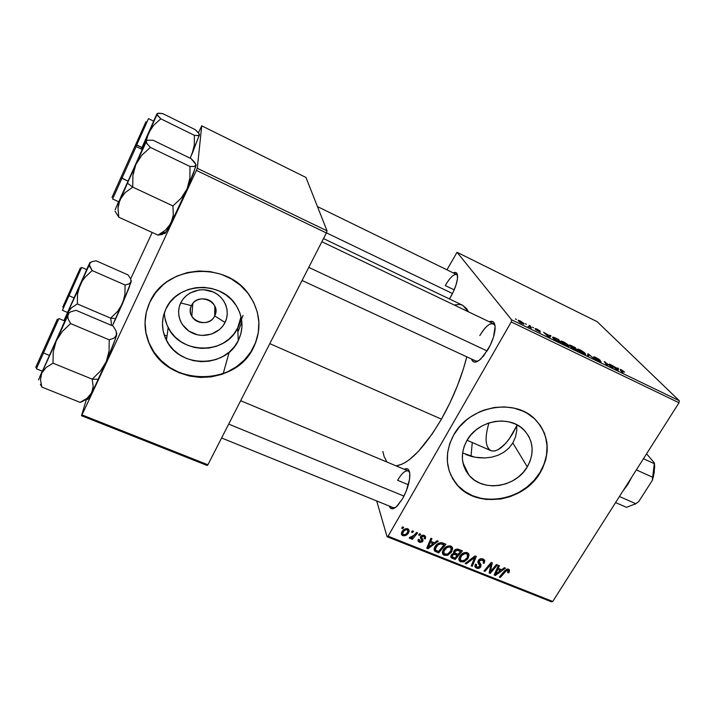<?xml version="1.0" encoding="UTF-8"?>
<svg xmlns="http://www.w3.org/2000/svg" width="715" height="715" viewBox="0 0 715 715"><rect width="100%" height="100%" fill="white"/><g stroke="black" fill="none" stroke-linecap="round" stroke-linejoin="round"><path stroke-width="1.07" d="M191.459 305.663C184.184 319.417 208.494 329.99 214.697 315.914L225.055 322.474C219.702 333.458 204.776 338.526 192.987 333.333C181.127 328.31 175.264 314.091 180.716 302.945L191.459 305.663C195.177 297.011 209.477 296.528 214.116 304.849C216.216 308.478 216.413 312.169 214.697 315.914C210.862 324.681 196.241 324.923 191.826 316.245C189.967 312.75 189.85 309.22 191.459 305.663L180.716 302.945L183.103 299.058L186.275 295.697L190.092 292.989L199.074 289.959L203.882 289.745L213.177 291.97L217.315 294.312L220.89 297.36L223.759 300.988L225.833 305.055L227.013 309.407L227.281 313.876L226.619 318.282L225.055 322.474L222.651 326.281L219.514 329.57L211.488 334.12L202.193 335.442L197.492 334.808L188.858 331.072L182.343 324.53L180.198 320.499L178.929 316.146L178.589 311.66L179.188 307.2L180.716 302.945C185.989 291.72 201.326 286.545 213.177 291.97C225.127 297.234 230.579 311.57 225.055 322.474L214.697 315.914L214.822 306.172L214.697 315.914C222.142 302.293 197.724 291.371 191.459 305.663M164.37 312.661C164.522 317.88 165.791 322.849 168.186 327.568C180.761 354.765 225.77 354.756 237.657 328.024L238.283 340.617C225.985 368.145 179.465 368.252 166.425 340.277C161.358 329.919 161.179 319.489 165.88 308.987L169.777 302.624L174.96 297.109L181.226 292.676L188.322 289.495L195.964 287.698L203.855 287.35L211.667 288.467L219.094 291.005L225.851 294.839L231.678 299.817L236.343 305.743L239.677 312.366L241.572 319.444L241.965 326.692L240.848 333.834L238.283 340.617L234.359 346.775L229.247 352.093L223.116 356.374L216.216 359.457L208.789 361.236L201.112 361.647L193.47 360.655L186.141 358.313L179.402 354.676L173.522 349.894L168.713 344.13L165.183 337.596L163.065 330.536L162.466 323.225L163.413 315.95L165.88 308.987C177.106 282.523 220.667 280.191 235.762 304.858C243.1 316.531 243.94 328.453 238.283 340.617L237.657 328.024L241.035 316.736M146.057 313.393L146.057 313.402C143.921 324.458 145.279 335.112 150.123 345.345C168.07 386.44 235.575 386.985 253.494 347.258L253.521 347.508C235.584 387.253 168.034 386.717 150.078 345.595C143.447 331.206 143.358 316.745 149.81 302.213L146.307 312.241L145.011 322.706L145.94 333.199L149.033 343.298L154.154 352.629L161.081 360.834L169.527 367.626L179.17 372.765L189.627 376.072L200.531 377.449L211.461 376.85L222.034 374.303L231.857 369.914L236.379 367.072L244.441 360.217L250.938 352.021L255.621 342.771L258.321 332.806L258.901 322.483L257.32 312.178L253.619 302.302L247.917 293.23L240.401 285.33L231.365 278.921L221.132 274.274L210.121 271.593L198.761 271.003L187.509 272.531L176.828 276.133L167.158 281.656L162.823 285.07L155.387 293.034L149.81 302.213C165.54 264.657 227.004 260.635 249.204 294.955C260.483 312.053 261.922 329.57 253.521 347.508L253.494 347.258C257.901 338.463 259.617 329.159 258.651 319.346L258.651 319.364M462.587 452.953L464.098 446.589L466.904 440.485C477.843 420.152 509.911 414.468 524.158 430.162C533.596 441.048 534.641 453.274 527.295 466.859C515.676 487.612 482.473 492.412 468.888 475.082C460.925 464.723 460.263 453.185 466.904 440.485L470.917 434.872L475.958 429.983L481.847 426.015L488.345 423.128L495.191 421.43L502.118 421.001L508.839 421.841L515.104 423.915L520.654 427.141L525.284 431.377L528.814 436.463L531.129 442.183L532.13 448.323L531.808 454.642L530.173 460.898L527.295 466.859L523.282 472.311L518.312 477.039L512.548 480.882L506.211 483.698L499.535 485.378L492.778 485.86L486.173 485.119L479.979 483.188L474.429 480.123L469.737 476.038L466.073 471.087L463.606 465.438L462.417 459.316L462.587 452.953L475.055 457.26L485.056 457.949L491.67 457.162L498.024 455.276L503.843 452.264L508.857 448.135L512.825 442.96L527.295 466.859L512.825 442.96L508.857 448.135L503.843 452.264L498.024 455.276L491.67 457.162L485.056 457.949L478.344 457.734L471.828 456.554L465.769 454.499M450.682 474.814L456.081 483.528C475.305 508.839 523.174 502.234 540.013 472.418L540.2 472.722C523.344 502.547 475.457 509.151 456.224 483.841C445.248 469.156 444.408 452.863 453.712 434.952L449.708 443.738L447.581 452.881L447.402 462.015L449.145 470.774L452.738 478.836L458.011 485.887L464.759 491.688L468.602 494.047L477.048 497.595L486.218 499.472L500.607 499.07L510.117 496.666L519.135 492.662L531.066 483.983L537.519 476.708L542.479 468.548L545.76 459.79L547.216 450.763L546.778 441.807L544.455 433.263L540.299 425.452L534.454 418.695L527.143 413.279L523.014 411.134L514.031 408.113L504.361 406.88L494.396 407.487L484.529 409.918L479.765 411.795L470.801 416.765L466.698 419.812L459.45 426.864L453.712 434.952C469.156 405.959 514.728 397.54 535.321 419.526C549.326 435.256 550.952 452.988 540.2 472.722L540.013 472.418C549.326 455.964 549.379 440.252 540.191 425.3M451.38 295.653L449.413 298.933L453.14 292.229L455.938 285.258L457.421 279.047L457.377 274.569L456.769 273.21L455.812 272.504L453.337 272.933C456.197 271.575 457.609 272.987 457.582 277.179C457.243 282.416 455.169 288.574 451.38 295.653M488.193 349.206L480.882 358.894C476.038 363.131 472.928 363.175 471.525 359.019L473.348 361.745L474.894 362.13L478.88 360.548L483.555 356.016L490.258 345.274L493.466 337.14L495.12 326.701L493.904 322.492L492.662 321.491L489.257 321.768C493.386 320.195 495.325 322.626 495.093 329.061C494.521 335.246 492.215 341.958 488.193 349.206M402.608 498.659L397.415 505.809C393.339 509.724 390.622 509.804 389.264 506.041L390.077 507.713L392.714 508.794L396.396 506.783L402.608 498.659L406.245 491.071L409.516 479.399L409.74 473.241L408.363 469.505L407.139 468.727L404.216 469.272C407.782 467.565 409.659 469.532 409.847 475.171C409.597 482.402 407.184 490.231 402.608 498.659M397.585 480.292L408.363 484.761L397.585 480.292C401.705 473.339 405.244 470.22 408.202 470.944L409.597 472.311M395.234 507.686L393.286 507.677L221.596 437.991M478.085 361.066L475.734 360.977L302.079 280.477M445.275 285.562L454.204 289.87L445.275 285.562C449.896 277.617 453.685 273.943 456.653 274.56L457.529 275.445M269.805 343.638L441.423 419.16C452.961 398.639 461.425 377.86 466.806 356.83L463.383 368.949L457.332 385.957L449.896 402.974L441.423 419.16L269.805 343.638M462.703 305.305L466.806 308.889L468.432 311.812L462.721 305.314L323.484 238.578M164.182 334.897L167.006 336.104M237.863 332.171L241.876 321.911L237.863 332.171M472.249 442.505L471.024 456.34L472.249 442.505M387.065 536.715L551.497 601.833L552.758 601.467L388.093 536.196L511.225 321.956L679.018 402.751L552.758 601.467L679.018 402.751L679.25 400.677L597.177 321.696L457.055 252.297L511.654 319.855L679.25 400.677L597.177 321.696L457.055 252.297L446.938 269.814L457.055 252.297L511.654 319.855L511.225 321.956L511.654 319.855L679.25 400.677L679.018 402.751L511.225 321.956L388.093 536.196L552.758 601.467L551.497 601.833L387.065 536.715L388.093 536.196L387.065 536.715L376.698 500.947L387.065 536.715M561.239 342.092L560.757 341.287L561.275 341.046L564.314 342.262L567.782 344.558L569.069 346.319L566.78 345.801L562.499 343.236L561.239 342.092L566.36 345.595L568.8 346.418L568.541 345.274L563.518 341.85L561.052 341.037L561.239 342.092M549.54 335.755L549.835 335.272L550.97 335.818L549.772 337.56L548.468 336.935L543.597 332.261L549.54 335.755L543.597 332.261L548.468 336.935L549.772 337.56L550.97 335.818L549.835 335.272L548.763 337.078L549.54 335.755M621.487 369.861L624.669 372.104L621.237 370.093L623.176 372.98L622.148 372.479L620.093 369.539L621.487 369.861L620.2 369.405L622.148 372.479L623.176 372.98L621.228 370.093L624.669 372.104L621.487 369.861M593.942 357.223L593.79 356.758L594.549 356.91L598.562 358.993L600.243 360.369L594.862 357.598L601.154 362.013L596.811 360.101L595.077 358.733L599.965 361.245L593.942 357.223L599.903 361.182L595.077 358.733L599.206 361.441L600.904 361.647L594.871 357.429L600.243 360.369L595.872 357.482L593.825 356.749L593.942 357.223M587.489 355.757L587.953 353.684L594.674 359.225L588.99 354.515L588.606 356.302L587.489 355.757L588.606 356.302L588.99 354.515L594.674 359.225L587.953 353.684L587.489 355.757M577.926 350.144L577.398 349.322L577.863 349.054L580.857 350.252L584.334 352.549L585.71 354.354L583.494 353.862L579.213 351.306L577.926 350.144L583.074 353.657L585.451 354.461L585.111 353.273L580.062 349.85L577.684 349.054L577.926 350.144M515.363 318.944L516.462 319.48L515.363 318.944M569.569 345.515L569.417 345.059L570.248 345.184L575.28 347.562L577.354 350.868L571.92 347.999L570.892 347.016L571.562 346.945L569.569 345.515L573.323 348.884L577.354 350.868L575.28 347.562L571.294 345.64L569.515 345.032L569.569 345.515M617.358 368.511L617.42 367.93L618.511 368.457L618.144 370.549L616.911 369.95L611.468 365.052L617.358 368.511L611.468 365.052L616.911 369.95L618.144 370.549L618.511 368.457L617.42 367.93L617.358 368.511M610.878 366.151L609.439 364.069L610.467 364.57L612.88 368.011L605.56 362.541L607.634 365.481L606.597 364.981L604.22 361.549L611.54 367.01L604.22 361.549L606.597 364.981L607.634 365.481L605.56 362.541L612.88 368.011L610.467 364.57L609.439 364.069L610.878 366.151M536.813 328.945L539.977 330.929L536 328.963L540.406 332.144L535.767 329.785L539.316 331.554L535.169 328.73L536.813 328.945L535.017 328.569L539.271 331.572L535.571 329.588L540.308 332.189L536.053 329.052L540.174 331.143L536.813 328.945M554.17 337.417L558.674 339.545L560.578 342.78L553.928 339.035L552.561 337.364L554.17 337.417L552.883 337.105L553.044 338.186L560.578 342.78L558.674 339.545L554.17 337.417M518.295 321.044L518.455 320.284L520.761 321.205L524.032 323.993L519.108 321.822L523.791 324.127L523.684 323.278L520.198 320.919L518.214 320.266L518.295 321.044M525.275 323.734L526.365 324.261L525.275 323.734M529.583 326.156L529.163 325.28L530.235 325.799L531.397 328.06L528.063 326.415L529.547 326.764L529.583 326.156L529.556 326.764L528.063 326.415L531.397 328.06L530.235 325.799L529.163 325.28L529.583 326.156M532.461 327.211L533.551 327.729L532.461 327.211M419.616 533.703L418.579 534.963L419.651 535.401L420.67 534.132L419.616 533.703L418.579 534.963L419.651 535.401L420.67 534.132L419.616 533.703M412.475 530.843L411.438 532.103L412.519 532.541L413.538 531.272L412.475 530.843L411.438 532.103L412.519 532.541L413.538 531.272L412.475 530.843M450.834 546.081L447.501 546.135L444.23 548.432L442.379 552.114L443.506 554.912L447.081 555.421L451.12 552.561L452.658 548.62L452.103 547.011L450.834 546.081C447.536 545.572 445.007 546.805 443.255 549.781L442.916 554.331L444.23 555.305L448.019 555.072L451.844 551.488L452.13 547.038L450.834 546.081M437.106 540.719L434.354 542.801L430.779 541.371L431.958 538.654L430.904 538.234L426.748 548.208L428.026 548.718L438.232 541.175L437.106 540.719L434.354 542.801L430.779 541.371L431.958 538.654L430.904 538.234L426.748 548.208L428.026 548.718L438.232 541.175L437.106 540.719M458.449 549.281L456.51 549.138L454.24 550.514L453.48 552.293L453.971 553.419L452.372 553.937L450.933 555.832L451.496 557.915L455.169 559.505L462.417 550.872L458.449 549.281C456.545 548.789 455.017 549.379 453.864 551.042L453.971 553.419L451.254 555.153L451.111 557.521L455.169 559.505L462.417 550.872L458.449 549.281M475.028 555.93L465.161 563.474L466.26 563.912L474.715 557.45L471.212 565.878L472.24 566.289L476.324 556.449L475.028 555.93L465.161 563.474L466.26 563.912L474.715 557.45L471.212 565.878L472.24 566.289L476.324 556.449L475.028 555.93M509.268 572.027L509.286 569.676L508.034 569.077L506.363 569.355L499.329 577.05L500.339 577.452L506.631 570.356L508.213 570.516L507.596 572.536L508.669 572.822L509.268 572.027L507.865 569.051L509.268 572.027L509.429 569.828L508.553 569.229L504.629 570.847L499.329 577.05L500.339 577.452L505.46 571.464L507.829 570.266L508.669 572.822L509.268 572.027M496.425 564.51L490.329 571.741L492.286 562.848L491.223 562.428L483.983 570.954L485.011 571.365L491.107 564.108L489.123 573.001L490.186 573.421L497.443 564.922L496.425 564.51L490.329 571.741L492.286 562.848L491.223 562.428L483.983 570.954L485.011 571.365L491.107 564.108L489.123 573.001L490.186 573.421L497.443 564.922L496.425 564.51M504.379 567.701L501.662 569.721L498.239 568.353L499.445 565.726L498.435 565.315L494.154 574.994L495.379 575.486L505.46 568.13L504.379 567.701L501.662 569.721L498.239 568.353L499.445 565.726L498.435 565.315L494.154 574.994L495.379 575.486L505.46 568.13L504.379 567.701M483.036 558.996L480.426 558.853L478.71 559.943L477.879 562.499L479.854 566.217L478.612 567.254L477.084 567.022L476.199 566.119L476.539 564.466L475.466 564.162L474.885 566.057L475.564 567.558L478.317 568.425L480.784 566.807L481.097 564.913L479.166 561.713L480.328 560.006L483.233 560.631L483.644 561.57L483.072 563.027L484.153 563.322L484.85 560.757L483.036 558.996C481.132 558.335 479.559 558.826 478.326 560.48L478.585 563.697L479.854 565.485L479.738 566.459L477.263 567.102L476.396 566.477L476.539 564.466L475.466 564.162L475.296 567.254L476.574 568.157C478.299 568.774 479.702 568.327 480.784 566.807L480.855 564.341L479.166 561.713L479.399 560.801L482.312 560.042L483.644 561.57L483.072 563.027L484.153 563.322L484.475 559.979L483.036 558.996M467.297 552.677L463.99 552.74L460.728 555.028L458.878 558.674L459.968 561.454L463.517 561.954L467.538 559.112L469.085 555.206L468.557 553.607L467.297 552.677C464.026 552.177 461.515 553.41 459.763 556.359L459.405 560.909L460.683 561.847L464.446 561.615L468.262 558.049L468.557 553.607L467.297 552.677M425.425 538.761L425.532 536.33L424.049 535.338L422.27 535.231L420.357 537.153L421.913 540.227L421.573 541.148L419.776 541.335L419.446 539.566L418.32 539.262L418.016 540.871L419.937 542.453L422.413 541.791L423.119 540.066L421.573 537.287L422.628 536.143L424.379 536.724L424.227 538.592L425.425 538.761L424.156 535.535L425.345 538.887L425.514 536.313L424.281 535.428L420.626 536.429L420.42 537.895L421.921 540.37L420.045 541.47L419.383 540.987L419.446 539.566L418.32 539.262L418.275 541.434L419.491 542.31L422.842 541.228L421.725 536.768L423.727 536.268L424.415 536.777L424.227 538.592L425.345 538.887L424.236 535.41L425.425 538.761M442.943 543.06L440.958 542.631L438.804 543.15L436.463 544.785L434.631 547.315L434.077 549.147L434.523 550.881L438.653 552.945L445.901 544.249L441.2 542.64C438.393 542.953 436.302 544.312 434.943 546.734L434.523 550.872L438.653 552.945L445.901 544.249L442.943 543.06M407.765 528.805L405.53 528.743L402.983 530.378L401.49 532.845L401.982 535.151L404.547 535.848L407.657 534.007L409.221 530.959L407.765 528.805C405.182 528.43 403.251 529.413 401.964 531.763L401.732 534.856L402.777 535.651C405.414 536.053 407.389 535.026 408.694 532.577L408.846 529.609L407.765 528.805M416.559 532.478L412.796 536.688L411.214 537.466L410.24 536.983L409.311 538.055L410.455 538.484L412.385 537.573L411.286 538.887L412.358 539.316L417.623 532.907L416.559 532.478L414.405 535.026L409.195 537.895L409.767 538.431L412.385 537.573L411.286 538.887L412.358 539.316L417.623 532.907L416.559 532.478M402.643 526.901L401.607 528.171L402.697 528.608L403.707 527.33L402.643 526.901L401.607 528.171L402.697 528.608L403.707 527.33L402.643 526.901M515.479 437.017L512.825 442.96L515.479 437.017L516.748 430.546L515.479 437.017M81.501 415.701L207.171 465.474L207.904 464.786L82.002 414.888L196.411 170.393L326.362 232.956L207.904 464.786L326.362 232.956L327.032 230.838L305.957 177.454L201.737 125.831L197.277 168.266L327.032 230.838L305.957 177.454L201.737 125.831L198.448 132.749L201.737 125.831L197.277 168.266L196.411 170.393L197.277 168.266L327.032 230.838L326.362 232.956L196.411 170.393L82.002 414.888L207.904 464.786L207.171 465.474L81.501 415.701L86.595 398.8L81.501 415.701M130.648 278.913L152.188 232.473L130.648 278.913M240.258 322.134L241.518 319.078M194.024 147.183L194.328 144.993M223.205 373.623L229.175 352.155M237.684 328.551L243.064 315.395M396.092 465.867C408.935 463.874 424.049 448.305 441.423 419.16L432.325 433.764L418.472 451.299L409.713 459.396L405.62 462.248L401.776 464.294L396.092 465.867M386.958 462.042L384.089 456.483L382.909 451.505M454.195 305.001L459.557 304.42L462.31 305.126M479.801 335.594C485.092 326.791 489.641 322.849 493.448 323.77L495.012 325.522C491.697 321.303 486.62 324.655 479.801 335.594M452.595 478.523L457.877 485.574L464.616 491.375L472.561 495.709L481.41 498.426L490.821 499.454L500.446 498.757L509.947 496.353L518.965 492.358L527.17 486.888L534.275 480.167L540.013 472.418L544.151 463.928L546.528 454.999L547.047 445.972L545.661 437.178L542.399 428.964M516.748 430.546L516.713 424.692M145.056 322.465L145.985 332.949L149.086 343.048L154.199 352.37L161.116 360.575L169.562 367.367L179.197 372.497L189.645 375.804L200.54 377.18L211.461 376.582L216.815 375.545L227.057 372.068L236.37 366.804L244.423 359.967L250.92 351.771L255.604 342.53L258.294 332.564L258.875 322.242M164.951 318.112L166.988 324.968L170.393 331.313L175.041 336.926L180.725 341.582L187.232 345.122L194.319 347.419L201.71 348.393L209.138 348.008L216.323 346.292L223 343.307L228.916 339.16L233.868 334.003L237.657 328.024L240.142 321.446M489.4 571.634L490.186 573.421L489.4 571.634M490.651 563.098L491.107 564.108L490.651 563.098M488.792 565.297L489.275 566.378L488.792 565.297M484.547 570.293L485.011 571.365L484.547 570.293M490.284 567.165L491.08 568.934L490.284 567.165M489.677 570.248L490.329 571.741L489.677 570.248M494.655 573.868L495.379 575.486L494.655 573.868M497.658 567.084L498.239 568.353L497.658 567.084M500.455 570.57L495.513 574.297L494.986 573.117L495.513 574.297L496.657 571.92L496.085 570.642L496.657 571.92L497.72 569.48L497.157 568.228L497.72 569.48L500.455 570.57L499.705 568.943L500.455 570.57L495.513 574.297L497.72 569.48L500.455 570.57M507.596 572.536L508.669 572.822L508.177 571.777L507.596 572.536M507.257 569.06L507.829 570.266L507.257 569.06M504.987 570.445L505.46 571.464L504.987 570.445M499.865 576.415L500.339 577.452L499.865 576.415M483.108 559.023L482.831 559.586L483.108 559.023M483.581 562.008L484.153 563.322L483.581 562.008M481.722 558.692L482.312 560.042L481.722 558.692M478.934 559.72L479.399 560.801L478.934 559.72M478.514 560.194L479.166 561.713L478.514 560.194M479.631 562.625L479.3 563.357L480.784 566.807L479.086 563.688L479.631 562.625M475.734 564.904L475.153 564.716L475.734 564.904M475.135 564.752L476.574 568.157L475.135 564.752M478.192 563.134L478.514 563.59L478.281 562.982M478.38 562.044L479.854 565.485L478.121 561.615M477.843 561.847L478.693 563.831L477.843 561.847M471.632 564.841L472.24 566.289L471.632 564.841M474.304 556.485L474.715 557.45L474.304 556.485M472.329 557.995L472.749 558.996L472.329 557.995M465.858 562.937L466.26 563.912L465.858 562.937M467.583 552.811L467.235 553.893M467.699 556.69L468.262 558.049L467.699 556.69M464.035 560.596L464.446 561.615L464.035 560.596M459.879 558.594L459.316 558.415L460.683 561.847L458.95 558.245L459.879 558.594M459.995 557.351L459.486 557.065M467.27 557.593L464.071 560.578L461.372 560.775L460.487 560.122L460.228 555.653L460.728 556.869C462.06 554.536 464.008 553.49 466.573 553.741L466.019 552.409L467.431 554.375L467.27 557.593L465.072 560.033L461.684 560.882L460.094 559.076L461.783 555.492L464.839 553.642L466.377 553.669L467.601 554.643L467.27 557.593M454.543 557.915L455.169 559.505L454.543 557.915M451.603 555.198L452.64 558.504L451.603 555.198M450.808 556.377L451.362 557.798L450.808 556.377M453.48 552.177L453.971 553.419L453.48 552.177M457.234 555.394L454.972 558.084L452.229 556.815L451.853 554.366L452.309 555.519L453.65 554.447L453.292 553.526L453.65 554.447L455.562 554.724L454.812 552.847L455.562 554.724L457.234 555.394L456.59 553.794L457.234 555.394L454.972 558.084L452.255 556.842L452.55 555.171L454.159 554.384L457.234 555.394M460.523 551.462L458.083 554.384L454.767 552.784L454.418 550.327L454.874 551.48L457.555 550.336L457.037 549.066L457.555 550.336L458.601 550.693L457.966 549.129L458.601 550.693L460.523 551.462L459.87 549.853L460.523 551.462L458.083 554.384L454.856 552.901L455.133 551.131L457.234 550.291L460.523 551.462M423.343 535.169L423.727 536.268L423.343 535.169M421.332 535.66L421.725 536.768L421.332 535.66M421.046 535.893L421.591 537.457L421.046 535.893M421.716 537.778L422.842 541.228L421.671 537.868L421.242 538.422L421.716 537.778M418.463 539.307L419.491 542.31L418.463 539.307M420.733 537.144L420.581 536.509M420.483 536.715L421.412 539.405L420.483 536.715M427.338 546.787L428.026 548.718L427.338 546.787M430.233 539.852L430.779 541.371L430.233 539.852M433.129 543.668L428.133 547.493L427.633 546.081L428.133 547.493L429.25 545.045L428.705 543.516L429.25 545.045L430.278 542.533L429.742 541.032L430.278 542.533L433.129 543.668L432.548 542.077L433.129 543.668L428.133 547.493L430.278 542.533L433.129 543.668M438.072 551.363L438.653 552.945L438.072 551.363M435.033 548.593L436.168 551.953L434.926 548.548L434.255 548.253L435.033 548.593M434.103 548.959L434.961 551.328L434.103 548.959M443.997 544.848L438.447 551.515L435.56 550.05L435.953 547.207L435.48 545.92L435.953 547.207C437.526 544.419 439.77 543.454 442.665 544.312L442.084 542.774L442.665 544.312L443.997 544.848L443.38 543.239L443.997 544.848L438.447 551.515L436.937 550.908L435.587 550.085L435.328 548.754L437.803 545.036L440.61 543.838L443.997 544.848M451.281 550.067L451.844 551.488L451.281 550.067M447.626 554.036L448.019 555.072L447.626 554.036L444.909 554.232L444.006 553.544L443.756 549.031L444.238 550.3C445.561 547.94 447.519 546.895 450.11 547.145L449.583 545.804L450.995 547.806L450.834 551.033L447.635 554.036L444.399 553.946L443.738 551.381L446.678 547.753L449.261 546.966L450.62 547.422L451.406 548.843L451.111 550.505L447.635 554.036M443.443 552.06L444.23 555.305L442.46 551.658L443.443 552.06M407.818 528.823L408.694 532.577L407.809 528.823M402.161 532.443L402.777 535.651L402.161 532.443M407.568 532.264C406.656 534.042 405.235 534.892 403.323 534.802L402.768 534.373L402.59 530.834L403.028 532.192C403.957 530.467 405.36 529.618 407.255 529.663L406.906 528.6L407.809 530.083L407.568 532.264L406.352 533.783L403.966 534.918L402.554 533.631L403.787 531.165L405.95 529.663L407.836 530.128L407.568 532.264M412.108 531.299L412.519 532.541L412.108 531.299M411.947 538.091L412.358 539.316L411.947 538.091M412.224 537.09L412.385 537.573L412.224 537.09M409.498 537.626L409.767 538.431L409.498 537.626M419.231 534.168L419.651 535.401L419.231 534.168M402.286 527.33L402.697 528.608L402.286 527.33M574.923 348.16L575.28 347.562L574.923 348.16M571.258 347.463L571.562 346.945L571.258 347.463M575.405 348.938L575.924 350.18L571.964 348.035L572.17 347.472L575.405 348.938L571.973 347.526L576.049 349.975L575.405 348.938M574.467 347.436L575.039 348.759L570.472 346.274L570.57 345.72L574.467 347.436L570.481 345.837L575.164 348.554L574.467 347.436M584.513 354.274L585.111 353.273L584.513 354.274M584.066 352.754L584.119 354.122L582.537 353.389L578.828 350.994L578.775 349.751L583.824 352.513L578.614 349.805L582.082 352.897L584.343 353.746L584.066 352.754M588.07 356.043L588.99 354.515L588.07 356.043M588.239 356.124L588.946 354.953L588.239 356.124M621.067 370.987L621.371 370.495L621.067 370.987M617.438 370.209L618.511 368.457L617.438 370.209M617.286 368.743L617.099 370.039L614.382 367.671L617.286 368.743L614.534 367.412L617.215 369.852L617.286 368.743M610.145 365.088L610.467 364.57L610.145 365.088M605.256 363.041L605.56 362.541L605.256 363.041M605.927 364.007L606.249 363.47L605.927 364.007M604.953 362.612L605.292 362.067L604.953 362.612M549.37 335.943L548.763 337.078L546.314 334.861L549.37 335.943L548.879 336.783L549.37 335.943L546.492 334.557L548.879 336.881L549.37 335.943M558.29 340.188L558.674 339.545L558.29 340.188M557.834 339.402L559.157 342.092L553.928 339.035L553.919 337.793L557.834 339.402L553.687 337.989L555.206 339.688L559.282 341.877L557.834 339.402M567.951 346.266L568.541 345.274L567.951 346.266M567.478 344.746L567.46 346.087L565.842 345.336L562.142 342.95L562.16 341.734L566.941 344.237L563.483 342.11L561.919 341.904L565.672 344.988L567.773 345.703L567.478 344.746M523.237 324.047L523.684 323.278L523.237 324.047M522.647 322.805L522.745 323.511L521.45 323.278L519.188 321.884L519.34 320.91L522.522 322.662L519.188 320.964L521.155 322.921L522.763 323.502L522.647 322.805M529.484 327.104L530.235 325.799L529.484 327.104M487.809 447.67L489.641 449.905L492.045 451.004L494.959 450.915L498.257 449.619L505.514 443.568L509.178 439.037L516.793 425.747L512.655 433.719C504.37 446.795 497.104 452.434 490.865 450.638C485.244 446.947 484.609 437.705 488.962 422.923M133.937 169.857L135.85 164.423L127.422 183.192L132.758 187.124L132.883 175.488L135.85 164.423L141.99 155.012L150.4 147.415L189.976 166.479L189.922 177.865L188.939 183.406L187.133 188.769L184.533 193.685L181.199 198.171L172.941 205.92L132.758 187.124L132.883 175.488L133.937 169.857M133.178 150.222L132.659 151.374M120.907 196.732L128.226 181.235L120.924 177.535L112.291 196.777L125.518 167.301L111.996 197.42L120.924 177.535L121.934 178.285L136.145 146.548L121.934 178.285L128.226 181.235L142.267 149.489L136.145 146.548L133.696 151.964M162.528 234.395L158.006 235.137L118.797 217.208L115.026 211.166L118.797 217.208L117.993 208.208L118.538 203.873L127.422 183.192L119.923 199.726L125.107 192.657L132.758 187.124L127.422 183.192L146.897 140.31L142.106 149.408L146.307 140.533L146.155 142.16L146.968 143.644L150.4 147.415L146.968 143.644L146.119 141.034L135.85 164.423L141.99 155.012L150.4 147.415L189.976 166.479L194.239 166.443L196.017 165.129L194.239 166.443L189.976 166.479L189.922 177.865L187.133 188.769L181.199 198.171L172.941 205.92L173.307 215.018L170.965 223.33L187.133 188.769L195.642 166.845L195.982 164.53L191.084 158.641L153.028 140.22L191.084 158.641L194.739 162.385L196.017 165.129L193.452 173.28L187.133 188.769L170.965 223.33L165.576 230.033L158.006 235.137L118.797 217.208L117.993 208.208L119.923 199.726L125.107 192.657L132.758 187.124L172.941 205.92L173.307 215.018L172.538 219.299L166.738 230.99L165.085 233.331L164.486 233.305L164.584 232.411C164.244 234.163 164.781 233.984 166.184 231.857L170.965 223.33L165.576 230.033L158.006 235.137L163.923 233.582M146.897 140.31L153.028 140.22L146.897 140.31M115.142 209.718L118.592 201.737L115.356 209.325M112.613 198.976L121.934 178.285L112.613 198.976L118.753 201.818L142.267 149.489M142.258 149.489L139.8 154.681M113.301 194.507L133.07 150.463L113.095 194.981M115.079 190.565L114.668 191.477M308.764 267.392L487.147 350.958L308.764 267.392M131.909 153.064L114.999 190.744L131.9 153.082M137.066 141.552L144.859 124.187L137.066 141.552M326.397 232.822L452.497 293.534L326.397 232.822M146.933 137.655L141.686 149.212L150.82 128.932L153.716 125.179L160.821 118.824L194.373 135.314L194.328 144.957L193.497 149.641L190.199 158.221L199.449 134.715L197.966 135.564L194.373 135.314L160.821 118.824L157.094 114.668L157.014 113.828L158.864 113.167L162.725 113.605L195.177 129.621L162.725 113.605L157.631 113.328L148.541 133.079L153.716 125.179L160.821 118.824L157.827 115.821L157.014 113.828L148.541 133.079L146.28 140.757L146.933 137.655M146.477 123.052L148.479 118.627L153.68 121.175L141.32 149.033L141.972 147.585L135.779 144.421L128.039 161.688L139.121 136.985L128.039 161.688L135.779 144.421L136.654 145.029L148.479 118.627L136.654 145.029L141.972 147.585L153.359 121.809M199.038 135.296L199.199 133.803L195.177 129.621L198.323 132.615L199.449 134.715L191.969 154.172L194.328 144.957L194.373 135.314L199.217 135.761M153.564 121.121L157.13 113.497L153.564 121.121M136.654 145.029L135.984 146.504L136.654 145.029M135.948 144.046L145.958 121.747L135.948 144.046M54.465 325.647L54.751 325.003M403.975 496.103L228.693 424.093L403.975 496.103M116.742 332.958L116.608 335.12L116.089 330.982L113.193 326.12L116.089 330.982L116.608 335.12L114.123 338.061L109.234 339.84L109.082 350.913L106.258 361.674L100.359 371.156L92.199 379.156L93.173 386.493L91.538 393.134L98.339 379.299L92.199 379.156L93.173 386.493L92.744 389.916L91.538 393.134L86.917 398.416L80.116 402.375L41.854 387.083L40.487 379.817L41.738 373.033L46.153 367.465L52.999 363.175L53.223 351.869L56.217 340.948L62.312 331.447L70.615 323.582L67.97 318.577L67.55 316.396L69.006 312.947L70.83 311.776L76.013 310.301L113.193 326.12L76.013 310.301L70.83 311.776M42.569 370.701L49.612 355.489L43.481 352.978L36.358 368.788L43.481 352.978L42.569 352.155L36.581 365.481L50.452 334.584L35.75 367.34L57.388 319.131M116.679 332.984L115.258 339.303L106.258 361.674C111.746 348.884 115.195 340.036 116.608 335.12L114.123 338.061L109.234 339.84L70.615 323.582L109.234 339.84L109.082 350.913L106.258 361.674L94.666 386.976L87.766 399.336M92.199 379.156L52.999 363.175L92.199 379.156L98.339 379.299L106.258 361.674L100.359 371.156L92.199 379.156M69.006 312.947L41.738 373.033L46.153 367.465L52.999 363.175L53.223 351.869L56.217 340.948L62.312 331.447L70.615 323.582L67.97 318.577L67.88 314.502C68.872 312.16 68.926 311.91 68.05 313.751L41.738 373.033L40.487 379.817L41.854 387.083L40.415 384.312L41.854 387.083L80.116 402.375L85.201 400.007M39.647 377.1L42.23 371.156L39.647 377.1M41.738 373.033L38.512 379.844L41.738 373.033M36.358 368.788L42.382 371.219L64.842 321.053L58.898 318.55L43.481 352.978L49.612 355.489L64.842 321.053M64.824 321.08L62.509 326.004M56.601 323.618L43.481 352.978L42.569 352.155L57.084 319.793M87.534 397.924C87.042 399.998 87.471 400.007 88.821 397.933L91.538 393.134L86.917 398.416L80.116 402.375L82.877 401.312M68.122 295.206L78.203 272.728L68.122 295.206M165.156 337.525L166.72 338.195M111.334 324.833L111.209 321.553L111.334 324.833M131.31 280.53L131.122 281.871L130.559 278.716L127.985 274.873L130.559 278.716L131.122 281.871L129.111 283.935L125.062 284.99L124.946 294.41L124.097 299.031L112.38 325.772L115.785 318.604L110.628 318.148L111.209 321.553L110.628 318.148L77.336 303.92L77.506 294.33L78.409 289.647L82.279 280.941L85.157 277.134L92.19 270.574L89.339 264.97L89.536 263.558L91.886 261.654L96.159 260.814L127.985 274.873L96.159 260.814L91.886 261.654M62.884 306.878L79.267 270.368L62.804 307.066M62.42 310.31L68.989 295.715L68.193 295.036L80.348 267.955L68.193 295.036L68.989 295.715L62.42 310.31L67.541 312.482L74.199 297.949L68.989 295.715L74.199 297.949L79.892 285.258L86.747 269.627L81.671 267.401L68.989 295.715L79.785 271.575M131.167 280.521L129.218 287.358L122.551 303.526L131.122 281.871L129.111 283.935L125.062 284.99L92.19 270.574L125.062 284.99L124.946 294.41L122.551 303.526L117.555 311.49L110.628 318.148L115.785 318.604L122.551 303.526L117.555 311.49L110.628 318.148L77.336 303.92L77.506 294.33L80.008 285.106L67.451 312.973L71.375 307.87L77.336 303.92L71.375 307.87L69.096 310.274L64.27 319.802L82.279 280.941L85.157 277.134L92.19 270.574L89.777 266.65L89.536 263.558L80.008 285.106L90.412 262.45M66.272 317.549L66.486 315.994L66.272 317.549M86.64 269.582L90.027 262.334L86.64 269.582M68.041 311.24L67.621 312.249M67.559 312.455L86.747 269.627M86.694 269.716L85.514 272.236M73.725 282.711L63.027 306.565L73.725 282.711M631.756 477.137L627.77 484.555L623.006 490.91L631.756 477.137M625.035 487.71L628.994 481.49L625.035 487.71M615.597 502.565L626.483 507.337L635.814 503.726L619.44 496.514L635.814 503.726L626.483 507.337L615.597 502.565M646.575 453.819L654.395 462.891L654.377 463.713L643.455 458.726L654.377 463.713L654.019 471.346L652.303 480.426L638.647 501.707L634.965 504.307L638.647 501.707L652.303 480.426L654.27 472.231L654.395 462.891L654.672 466.85L653.608 475.752L652.303 480.426L654.395 462.891L646.575 453.819M636.359 469.889L652.759 477.307L636.359 469.889M192.8 303.518L191.826 316.245M168.186 327.568L166.425 340.277M468.888 475.082L462.891 462.668M466.466 471.739L467.485 472.177M508.249 570.561L507.525 569.042M483.358 560.775L482.5 558.808M475.296 567.254L474.912 566.343M476.136 565.851L475.439 564.207M479.166 564.439L477.897 561.49M478.585 563.697L477.834 561.936M459.405 560.909L458.878 559.568M460.111 559.175L459.316 557.2M467.431 554.375L466.645 552.489M451.111 557.521L450.816 556.753M453.793 553.204L453.489 552.436M452.077 556.413L451.46 554.831M454.615 552.409L453.998 550.845M424.415 536.777L423.888 535.294M418.275 541.434L417.971 540.531M419.196 540.442L418.838 539.405M421.6 539.646L420.536 536.59M420.903 538.735L420.357 537.162M434.523 550.872L434.077 549.647M435.31 549.343L434.595 547.395M442.916 554.331L442.37 552.892M443.622 552.525L442.862 550.523M450.995 547.806L450.244 545.894M401.732 534.856L401.365 533.694M402.554 533.694L401.946 531.79M407.809 530.083L407.344 528.671M578.578 350.091L578.31 350.538M621.174 370.173L620.852 370.701M552.883 337.105L552.606 337.56M553.714 338.132L553.446 338.597M561.945 342.092L561.677 342.539M490.865 450.638L467.056 440.234M166.184 231.857L160.276 233.841M195.338 166.077L195.642 166.845M321.875 241.733L493.448 323.77M456.653 274.56L317.469 206.608M408.202 470.944L240.651 400.695M88.821 397.933L86.292 398.881M654.019 471.346L654.27 472.231"/></g></svg>
